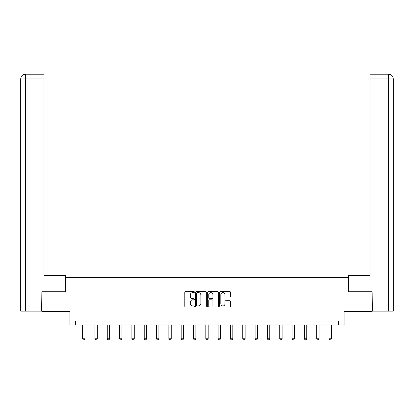 <?xml version="1.0" encoding="UTF-8"?>
<svg xmlns="http://www.w3.org/2000/svg" width="414" height="414" viewBox="0 0 414 414"><rect width="100%" height="100%" fill="white"/><g stroke="black" fill="none" stroke-linecap="round" stroke-linejoin="round"><path stroke-width="0.62" d="M194.363 292.067A0.543 0.543 0 0 0 193.824 291.523L185.586 291.523A0.776 0.776 0 0 0 184.81 292.294L184.81 306.251A0.776 0.776 0 0 0 185.586 307.028L193.824 307.028A0.543 0.543 0 0 0 194.363 306.484A0.543 0.543 0 0 0 193.824 305.941L192.758 305.941A2.479 2.479 0 0 1 190.274 303.457L190.274 302.298A2.479 2.479 0 0 1 192.758 299.814L193.824 299.814A0.543 0.543 0 0 0 194.363 299.275A0.543 0.543 0 0 0 193.824 298.732L192.758 298.732A2.479 2.479 0 0 1 190.274 296.248L190.274 295.089A2.479 2.479 0 0 1 192.758 292.605L193.824 292.605A0.543 0.543 0 0 0 194.363 292.067M229.656 296.988A0.776 0.776 0 0 0 230.432 296.212L230.432 292.294A0.776 0.776 0 0 0 229.656 291.523L220.507 291.523A0.776 0.776 0 0 0 219.731 292.294L219.731 306.251A0.776 0.776 0 0 0 220.507 307.028L229.656 307.028A0.776 0.776 0 0 0 230.432 306.251L230.432 301.521A0.776 0.776 0 0 0 229.656 300.745L225.739 300.745A0.776 0.776 0 0 0 224.962 301.521L224.962 303.866A2.075 2.075 0 0 1 222.892 305.941A2.075 2.075 0 0 1 220.817 303.866L220.817 294.68A2.075 2.075 0 0 1 222.892 292.605A2.075 2.075 0 0 1 224.962 294.68L224.962 296.212A0.776 0.776 0 0 0 225.739 296.988L229.656 296.988M338.569 324.938L344.101 324.938L344.101 311.514L372.134 311.514L372.134 291.772L348.598 291.772L348.598 277.556L65.402 277.556L65.402 291.772L41.866 291.772L41.866 311.514L69.899 311.514L69.899 324.938L338.569 324.938L338.569 320.99L75.431 320.99L75.431 324.938M206.322 292.294A0.776 0.776 0 0 0 205.546 291.523L196.402 291.523A0.776 0.776 0 0 0 195.625 292.294L195.625 306.251A0.776 0.776 0 0 0 196.402 307.028L205.546 307.028A0.776 0.776 0 0 0 206.322 306.251L206.322 292.294M208.454 291.523L217.598 291.523A0.776 0.776 0 0 1 218.375 292.294L218.375 306.251A0.776 0.776 0 0 1 217.598 307.028L213.686 307.028A0.776 0.776 0 0 1 212.91 306.251L212.91 300.59A0.776 0.776 0 0 0 212.134 299.814L209.541 299.814A0.776 0.776 0 0 0 208.765 300.59L208.765 306.484A0.543 0.543 0 0 1 208.221 307.028A0.543 0.543 0 0 1 207.678 306.484L207.678 292.294A0.776 0.776 0 0 1 208.454 291.523M197.25 292.605A0.543 0.543 0 0 0 196.707 293.148L196.707 305.397A0.543 0.543 0 0 0 197.25 305.941L198.378 305.941A2.479 2.479 0 0 0 200.857 303.457L200.857 295.089A2.479 2.479 0 0 0 198.378 292.605L197.25 292.605M212.91 294.721A2.075 2.075 0 0 0 210.835 292.646A2.075 2.075 0 0 0 208.765 294.721L208.765 297.956A0.776 0.776 0 0 0 209.541 298.732L212.134 298.732A0.776 0.776 0 0 0 212.91 297.956L212.91 294.721M82.614 324.938L82.614 338.776L84.984 338.776L84.984 324.938M84.984 338.776L84.394 339.801L83.209 339.801L82.614 338.776M65.319 291.772L65.319 275.579L43.998 275.579L43.998 78.934L25.559 78.934L25.559 311.121L41.628 311.121L41.866 291.772M25.559 311.121L20.7 311.121L20.7 78.934C20.985 76.057 22.563 74.479 25.43 74.199L43.998 74.199L43.998 78.934M26.625 74.199L43.998 74.199M20.7 78.934L25.559 78.934L25.445 74.199C22.558 74.479 20.979 76.062 20.7 78.934L20.7 263.734M348.681 291.772L348.681 275.579L370.002 275.579L370.002 74.199L388.555 74.199L370.002 74.199M393.3 311.121L393.3 263.734L393.3 311.121L372.372 311.121L372.134 291.772M387.375 74.199L388.441 74.199L388.441 78.934L370.002 78.934M388.441 311.121L388.441 78.934L393.3 78.934L393.3 263.734L393.3 78.934C393.015 76.057 391.437 74.479 388.57 74.199M94.935 324.938L94.935 338.776L97.306 338.776L97.306 324.938M97.306 338.776L96.71 339.801L95.53 339.801L94.935 338.776M107.257 324.938L107.257 338.776L109.627 338.776L109.627 324.938M109.627 338.776L109.032 339.801L107.847 339.801L107.257 338.776M119.574 324.938L119.574 338.776L121.944 338.776L121.944 324.938M121.944 338.776L121.354 339.801L120.169 339.801L119.574 338.776M131.895 324.938L131.895 338.776L134.265 338.776L134.265 324.938M134.265 338.776L133.67 339.801L132.49 339.801L131.895 338.776M144.217 324.938L144.217 338.776L146.587 338.776L146.587 324.938M146.587 338.776L145.992 339.801L144.807 339.801L144.217 338.776M156.533 324.938L156.533 338.776L158.904 338.776L158.904 324.938M158.904 338.776L158.314 339.801L157.129 339.801L156.533 338.776M168.855 324.938L168.855 338.776L171.225 338.776L171.225 324.938M171.225 338.776L170.63 339.801L169.45 339.801L168.855 338.776M181.177 324.938L181.177 338.776L183.547 338.776L183.547 324.938M183.547 338.776L182.952 339.801L181.767 339.801L181.177 338.776M193.493 324.938L193.493 338.776L195.863 338.776L195.863 324.938M195.863 338.776L195.273 339.801L194.088 339.801L193.493 338.776M205.815 324.938L205.815 338.776L208.185 338.776L208.185 324.938M208.185 338.776L207.59 339.801L206.41 339.801L205.815 338.776M218.137 324.938L218.137 338.776L220.507 338.776L220.507 324.938M220.507 338.776L219.912 339.801L218.727 339.801L218.137 338.776M230.453 324.938L230.453 338.776L232.823 338.776L232.823 324.938M232.823 338.776L232.233 339.801L231.048 339.801L230.453 338.776M242.775 324.938L242.775 338.776L245.145 338.776L245.145 324.938M245.145 338.776L244.55 339.801L243.37 339.801L242.775 338.776M255.096 324.938L255.096 338.776L257.467 338.776L257.467 324.938M257.467 338.776L256.871 339.801L255.686 339.801L255.096 338.776M267.413 324.938L267.413 338.776L269.783 338.776L269.783 324.938M269.783 338.776L269.193 339.801L268.008 339.801L267.413 338.776M279.735 324.938L279.735 338.776L282.105 338.776L282.105 324.938M282.105 338.776L281.51 339.801L280.33 339.801L279.735 338.776M292.056 324.938L292.056 338.776L294.426 338.776L294.426 324.938M294.426 338.776L293.831 339.801L292.646 339.801L292.056 338.776M304.373 324.938L304.373 338.776L306.743 338.776L306.743 324.938M306.743 338.776L306.153 339.801L304.968 339.801L304.373 338.776M316.694 324.938L316.694 338.776L319.065 338.776L319.065 324.938M319.065 338.776L318.469 339.801L317.29 339.801L316.694 338.776M329.016 324.938L329.016 338.776L331.386 338.776L331.386 324.938M331.386 338.776L330.791 339.801L329.606 339.801L329.016 338.776"/></g></svg>
